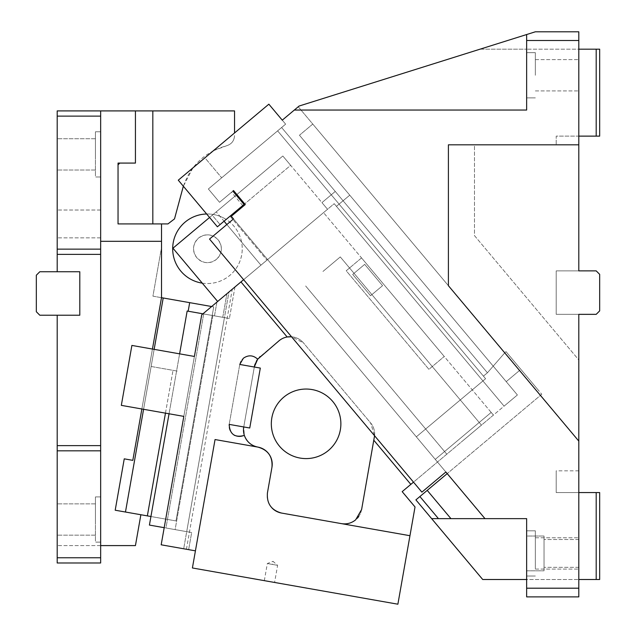 <?xml version="1.0" encoding="UTF-8"?>
<svg xmlns="http://www.w3.org/2000/svg" width="636" height="636" viewBox="0 0 636 636"><rect width="100%" height="100%" fill="white"/><g stroke="black" fill="none" stroke-linecap="round" stroke-linejoin="round"><path stroke-width="0.48" stroke-dasharray="3.18 2.39" d="M415.904 499.88L419.895 496.533L438.45 518.642L431.645 518.642L415.904 499.88M447.203 473.613L484.99 518.642L416.334 436.829L447.203 473.613L540.441 395.385L312.777 124.068L540.441 395.385L419.895 496.533M596.194 579.499L596.194 492.566L599.676 492.566L599.676 579.499L578.808 579.499L578.808 596.886L526.648 596.886L526.648 518.642L431.645 518.642L482.708 579.499L526.648 579.499L526.648 518.642L484.99 518.642L233.507 218.951L445.86 472.015L421.891 492.137L445.86 472.015L421.891 492.137L209.538 239.064L233.507 218.951L416.334 436.829L485.594 378.714L483.432 376.13L487.43 372.783L504.753 352.853L487.43 372.783L483.432 376.13L485.594 378.714L416.334 436.829L231.273 216.288L245.265 204.554L233.523 190.561L219.539 202.296L208.362 188.979L219.539 202.296L232.863 191.126L244.033 204.442L232.863 191.126L219.539 202.296L208.362 188.979L277.622 130.865L485.594 378.714L277.622 130.865L483.432 376.13L277.622 130.865L281.621 127.51L487.43 372.783L281.621 127.51L285.62 124.155L282.265 120.164L285.62 124.155L208.362 188.979L285.62 124.155L268.853 104.177L282.265 120.164L298.244 106.753L301.011 110.044L526.648 110.044L526.648 34.535L535.345 31.8L578.808 31.8L578.808 49.187L578.808 31.8L578.808 40.497L526.648 40.497M536.879 388.429L506.01 351.644L536.879 388.429M504.674 352.757L506.01 351.644L541.769 394.264L506.01 351.644L504.674 352.757M540.441 395.385L541.769 394.264L540.441 395.385M526.648 34.535L299.087 106.045L480.013 49.187L299.087 106.045L298.244 106.753L504.753 352.853L298.244 106.753L301.011 110.044L526.648 110.044L526.648 34.535L526.648 110.044L526.648 49.187L526.648 110.044L294.325 110.044L299.087 106.045L282.265 120.164L294.325 110.044L526.648 110.044L294.325 110.044M427.225 490.38L450.94 518.642L438.45 518.642M484.99 518.642L450.94 518.642M578.808 314.343L556.206 314.343L556.206 270.872L578.808 270.872L556.206 270.872L578.808 270.872L578.808 144.817L578.808 270.872L596.194 270.872L599.676 274.355L596.194 270.872L578.808 270.872L578.808 144.817L448.404 144.817L578.808 144.817L474.488 144.817L474.488 235.63L578.808 359.96L578.808 314.343L596.194 314.343L599.676 310.869L599.676 274.355L599.676 310.869L596.194 314.343L556.206 314.343L556.206 270.872L596.194 270.872L599.676 274.355L599.676 310.869L596.194 314.343L556.206 314.343L578.808 314.343L578.808 596.886L526.648 596.886L526.648 579.499L578.808 579.499L526.648 579.499L526.648 596.886L578.808 596.886L578.808 470.831L578.808 579.499M526.648 553.423C526.648 524.263 526.648 524.263 526.648 553.423C526.648 524.263 526.648 524.263 526.648 553.423C526.648 582.584 526.648 582.584 526.648 553.423C526.648 582.584 526.648 582.584 526.648 553.423C526.648 524.263 526.648 524.263 526.648 553.423C526.648 524.263 526.648 524.263 526.648 553.423C526.648 582.584 526.648 582.584 526.648 553.423C526.648 582.584 526.648 582.584 526.648 553.423M526.648 536.037L526.648 570.81L526.648 536.037L544.034 536.037L544.034 570.81L544.034 536.037L544.034 570.81L544.034 536.037L526.648 536.037L526.648 570.81L544.034 570.81L526.648 570.81L526.648 536.037M526.648 579.499L526.648 518.642L431.645 518.642M519.54 370.478L505.397 353.624L519.54 370.478L506.224 381.648L299.461 135.237L506.224 381.648L299.461 135.237L506.224 381.648L519.54 370.478L505.397 353.624L519.54 370.478L506.224 381.648L519.54 370.478M231.273 216.288L233.507 218.951L231.273 216.288L245.265 204.554L231.273 216.288M480.013 49.187L526.648 49.187L480.013 49.187L535.345 31.8L480.013 49.187M312.777 124.068L299.461 135.237L312.777 124.068M358.728 516.48A17.387 17.387 0 0 0 361.614 509.523L374.389 437.075A17.387 17.387 0 0 0 370.581 422.876L303.499 342.931A17.387 17.387 0 0 0 291.526 336.778L303.499 342.931C299.111 338.042 293.665 336.062 287.162 336.985L240.957 281.923L201.723 314.844L202.948 313.818L201.723 314.844L161.178 544.806L195.427 550.848L215.048 439.548L192.406 567.972L397.882 604.2L409.958 535.711L341.468 523.627C346.763 524.454 351.493 523.19 355.667 519.827L361.614 509.523L373.825 440.263L410.84 484.378L373.825 440.263L410.84 484.378L493.417 415.085L323.541 212.631L334.194 203.687L267.597 259.567L435.247 459.367L491.183 412.422L493.417 415.085L504.078 406.142L334.194 203.687L327.532 209.276L282.829 156.003L236.878 194.56L245.265 204.554L233.523 190.561L232.863 191.126L244.033 204.442L217.401 226.798L244.033 204.442L217.401 226.798L178.279 180.179L268.853 104.177L204.919 157.823L268.853 104.177L285.62 124.155L208.362 188.979L219.539 202.296L232.863 191.126M364.682 264.361L352.694 274.426L370.573 295.732L382.562 285.675L364.682 264.361L352.694 274.426L370.573 295.732L382.562 285.675L364.682 264.361M578.808 441.106L448.404 285.707L578.808 441.106L448.404 285.707L448.404 144.817L448.404 285.707L448.404 144.817L578.808 144.817L556.206 144.817L578.808 144.817L578.808 40.497M526.648 588.197L578.808 588.197M535.345 553.423L535.345 530.814L535.345 553.423C535.345 533.23 535.345 533.23 535.345 553.423C535.345 533.23 535.345 533.23 535.345 553.423C535.345 573.608 535.345 573.608 535.345 553.423C535.345 573.608 535.345 573.608 535.345 553.423L535.345 530.814L535.345 553.423M209.538 239.064L233.507 218.951L209.538 239.064L421.891 492.137L209.538 239.064M578.808 553.423C578.808 573.608 578.808 573.608 578.808 553.423C578.808 573.608 578.808 573.608 578.808 553.423C578.808 533.23 578.808 533.23 578.808 553.423C578.808 533.23 578.808 533.23 578.808 553.423C578.808 573.608 578.808 573.608 578.808 553.423C578.808 573.608 578.808 573.608 578.808 553.423C578.808 533.23 578.808 533.23 578.808 553.423C578.808 533.23 578.808 533.23 578.808 553.423C578.808 535.472 578.808 535.472 578.808 553.423C578.808 535.472 578.808 535.472 578.808 553.423C578.808 571.367 578.808 571.367 578.808 553.423C578.808 571.367 578.808 571.367 578.808 553.423C578.808 535.472 578.808 535.472 578.808 553.423C578.808 535.472 578.808 535.472 578.808 553.423C578.808 571.367 578.808 571.367 578.808 553.423C578.808 571.367 578.808 571.367 578.808 553.423M578.808 136.128L578.808 49.187L578.808 136.128L556.206 136.128L556.206 144.817L556.206 136.128L596.194 136.128L596.194 49.187L526.648 49.187L578.808 49.187M578.808 75.271C578.808 95.456 578.808 95.456 578.808 75.271C578.808 95.456 578.808 95.456 578.808 75.271C578.808 55.078 578.808 55.078 578.808 75.271C578.808 55.078 578.808 55.078 578.808 75.271C578.808 95.456 578.808 95.456 578.808 75.271C578.808 95.456 578.808 95.456 578.808 75.271C578.808 55.078 578.808 55.078 578.808 75.271C578.808 55.078 578.808 55.078 578.808 75.271M526.648 75.271C526.648 46.11 526.648 46.11 526.648 75.271C526.648 46.11 526.648 46.11 526.648 75.271C526.648 104.431 526.648 104.431 526.648 75.271C526.648 104.431 526.648 104.431 526.648 75.271C526.648 46.11 526.648 46.11 526.648 75.271C526.648 46.11 526.648 46.11 526.648 75.271C526.648 104.431 526.648 104.431 526.648 75.271C526.648 104.431 526.648 104.431 526.648 75.271M204.919 157.823L178.279 180.179L204.919 157.823L221.686 177.802L204.919 157.823M217.401 226.798L178.279 180.179L217.401 226.798M596.194 492.566L556.206 492.566L556.206 470.831L556.206 492.566L578.808 492.566M535.345 31.8L578.808 31.8M544.034 553.423C544.034 571.367 544.034 571.367 544.034 553.423C544.034 571.367 544.034 571.367 544.034 553.423C544.034 535.472 544.034 535.472 544.034 553.423C544.034 535.472 544.034 535.472 544.034 553.423L544.034 539.511L544.034 553.423M242.706 205.563L231.528 192.239M578.808 470.831L556.206 470.831M578.808 144.817L474.488 144.817L474.488 235.63L578.808 359.96M556.206 270.872L556.206 314.343L556.206 270.872M596.194 136.128L599.676 136.128L599.676 49.187L596.194 49.187M535.345 75.271L535.345 52.669L535.345 75.271M224.055 221.209L260.935 265.156L327.532 209.276L321.951 202.622L335.267 191.444L343.09 200.761L349.752 195.18L517.394 394.972L504.078 406.142L517.394 394.972L504.078 406.142L517.394 394.972L349.752 195.18L517.394 394.972L349.752 195.18L336.428 206.35L343.09 200.761L336.428 206.35L504.078 406.142L334.194 203.687L336.428 206.35L349.752 195.18L336.428 206.35L343.09 200.761L335.267 191.444L321.951 202.622L327.532 209.276L216.916 302.1L214.491 315.853L222.759 317.316L226.925 293.705L217.655 301.48L172.944 248.207L222.226 206.851L282.829 156.003L327.532 209.276L334.194 203.687L504.078 406.142L413.503 482.144M236.21 195.117L172.944 248.207L202.264 283.139A34.773 34.773 0 0 0 226.162 219.436L290.652 165.32L282.829 156.003L290.652 165.32L226.162 219.436A34.773 34.773 0 0 0 172.777 246.148A34.773 34.773 0 0 0 202.264 283.139L217.655 301.48L233.166 288.458L226.925 293.705L222.759 317.316L214.491 315.853L216.916 302.1L234.962 286.955L228.96 291.988L186.706 531.648L191.667 532.531L186.706 531.648L183.685 548.773L188.646 549.647L161.178 544.806L188.646 549.647L191.667 532.531L165.956 527.991L203.703 313.953L202.948 313.818L203.703 313.953L202.948 313.818L216.916 302.1L202.948 313.818L214.491 315.853L202.948 313.818L203.703 313.953L165.956 527.991L191.667 532.531L188.646 549.647L183.685 548.773L224.444 317.61L212.869 315.567L175.123 529.613L149.42 525.082L175.123 529.613L212.869 315.567L187.159 311.036L229.405 318.485L222.759 317.316L229.405 318.485L224.444 317.61L228.96 291.988L266.937 260.132L217.655 301.48L260.935 265.156L226.853 224.54M243.62 279.689L323.541 212.631L491.183 412.422L435.247 459.367L267.597 259.567L240.957 281.923L287.162 336.985A17.387 17.387 0 0 0 279.005 340.793L260.315 356.478L279.005 340.793A17.387 17.387 0 0 1 287.162 336.985L240.957 281.923M217.655 301.48L172.944 248.207L212.241 215.23L220.064 224.556L212.241 215.23L282.829 156.003L216.232 211.883L260.935 265.156L216.232 211.883L209.57 217.472M154.151 349.355L143.585 409.29L183.82 416.381L194.393 356.454L131.891 345.428L121.325 405.363L131.891 345.428L194.393 356.454L183.82 416.381L121.325 405.363L183.82 416.381L161.178 544.806L201.723 314.844L194.393 356.454L154.151 349.355L143.585 409.29L121.325 405.363L131.891 345.428L154.151 349.355L125.467 512.028L115.196 510.215L124.251 458.842L132.813 460.353L161.512 297.584L161.512 223.928L118.042 223.928L118.042 163.078L135.436 163.078L135.436 110.91L135.436 163.078L135.436 110.91L234.541 110.91L234.541 132.972M234.183 435.191A10.43 10.43 0 0 1 229.199 424.387C229.731 434.277 234.787 437.95 244.359 435.414C246.72 441.782 251.212 445.677 257.858 447.092L215.048 439.548L257.858 447.092L215.048 439.548L195.427 550.848M373.825 440.263L374.389 437.075C375.208 431.78 373.944 427.05 370.581 422.876L374.564 435.74M410.84 484.378L402.183 491.644L415.03 506.964L409.958 535.711M464.121 439.675L481.436 425.142L464.121 439.675M230.049 216.176L266.937 260.132L230.049 216.176M216.399 259.409C222.338 253.351 222.91 246.816 218.108 239.812C212.05 233.873 205.515 233.301 198.512 238.095C192.573 244.16 192 250.695 196.802 257.691C202.86 263.638 209.395 264.21 216.399 259.409A13.913 13.913 0 0 0 218.108 239.812A13.913 13.913 0 0 0 198.512 238.095A13.913 13.913 0 0 0 196.802 257.691A13.913 13.913 0 0 0 216.399 259.409M234.962 286.955L229.405 318.485L234.962 286.955M254.32 367.02L243.755 426.947A17.387 17.387 0 0 0 244.359 435.414A10.43 10.43 0 0 1 239.398 436.63M239.295 436.63A10.43 10.43 0 0 1 234.628 435.437M241.903 359.738A10.43 10.43 0 0 1 243.334 358.275A10.43 10.43 0 0 0 239.764 364.452L260.315 368.077L249.749 428.004L229.199 424.387L249.749 428.004L260.315 368.077L249.749 428.004L229.199 424.387A10.43 10.43 0 0 0 244.359 435.414L243.755 426.947L254.36 366.773A17.387 17.387 0 0 1 257.707 359.189C253.16 355.071 248.366 354.769 243.334 358.275A10.43 10.43 0 0 1 257.707 359.189A10.43 10.43 0 0 0 243.334 358.275L239.764 364.452L260.315 368.077L239.764 364.452A10.43 10.43 0 0 1 241.863 359.785M258.184 358.601A17.387 17.387 0 0 1 259.464 357.233M435.247 459.367L267.597 259.567L435.247 459.367L491.183 412.422L493.417 415.085L491.183 412.422L435.247 459.367M444.246 356.478L361.542 257.914L346.223 270.769L428.926 369.333L444.246 356.478L428.926 369.333L346.223 270.769L361.542 257.914L444.246 356.478M322.961 271.453L340.276 256.92L322.961 271.453M281.533 513.061A17.387 17.387 0 0 1 267.43 492.924C266.611 503.505 271.318 510.215 281.533 513.061L341.468 523.627A17.387 17.387 0 0 0 361.614 509.523L374.389 437.075A17.387 17.387 0 0 0 370.581 422.876L303.499 342.931A17.387 17.387 0 0 0 279.005 340.793L257.707 359.189A17.387 17.387 0 0 0 254.36 366.773L243.755 426.947A17.387 17.387 0 0 0 257.858 447.092C268.082 449.946 272.78 456.656 271.962 467.237A17.387 17.387 0 0 0 257.858 447.092M202.948 313.818L187.159 311.036L149.42 525.082L164.199 527.681M186.428 549.258L232.283 289.205M269.457 581.558C276.088 582.727 276.088 582.727 269.457 581.558C276.088 582.727 276.088 582.727 269.457 581.558C262.835 580.39 262.835 580.39 269.457 581.558M271.962 467.237L267.43 492.924A17.387 17.387 0 0 0 271.842 507.798M256.34 361.264A17.387 17.387 0 0 0 255.108 363.967M341.468 523.627A17.387 17.387 0 0 0 357.408 518.141M239.764 364.452L229.199 424.387L239.764 364.452M260.315 356.478A17.387 17.387 0 0 0 257.707 359.189M186.706 531.648L175.123 529.613L186.706 531.648M202.264 283.139A34.773 34.773 0 0 0 242.229 248.755A34.773 34.773 0 0 0 206.652 213.99M272.478 564.434C279.109 565.603 279.109 565.603 272.478 564.434C279.109 565.603 279.109 565.603 272.478 564.434L267.343 563.528L272.478 564.434L273.027 561.35L277.614 565.34L274.593 582.465M328.454 450.455A34.773 34.773 0 0 0 332.739 401.467A34.773 34.773 0 0 0 283.751 397.182A34.773 34.773 0 0 0 279.458 446.17A34.773 34.773 0 0 0 328.454 450.455M243.755 426.947L254.36 366.773M179.614 353.847L169.049 413.774M165.463 413.146L173.016 370.335L177.603 371.146L151.13 366.479L163.206 297.982L125.467 512.028L140.874 514.739L135.436 545.593L100.655 545.593L100.655 241.314L161.512 241.314L100.655 241.314L100.655 110.91L100.655 557.764L100.655 445.621L57.192 445.621L100.655 445.621L100.655 254.36L57.192 254.36L100.655 254.36L100.655 116.126L57.192 116.126L57.192 110.91L100.655 110.91L100.655 116.126M57.192 315.218L79.794 315.218L39.806 315.218L36.324 311.735L36.324 275.221L39.806 271.747L79.794 271.747L57.192 271.747L79.794 271.747L79.794 315.218L57.192 315.218L57.192 562.987L57.192 545.593L57.192 557.764L100.655 557.764L100.655 562.987L100.655 557.764L100.655 562.987L57.192 562.987L57.192 557.764L100.655 557.764L57.192 557.764M57.192 271.747L57.192 249.145L100.655 249.145M57.192 116.126L57.192 249.145M57.192 223.928C57.192 205.985 57.192 205.985 57.192 223.928C57.192 205.985 57.192 205.985 57.192 223.928C57.192 241.879 57.192 241.879 57.192 223.928C57.192 241.879 57.192 241.879 57.192 223.928C57.192 205.985 57.192 205.985 57.192 223.928C57.192 205.985 57.192 205.985 57.192 223.928C57.192 241.879 57.192 241.879 57.192 223.928C57.192 241.879 57.192 241.879 57.192 223.928M57.192 154.381C57.192 134.196 57.192 134.196 57.192 154.381C57.192 134.196 57.192 134.196 57.192 154.381C57.192 174.566 57.192 174.566 57.192 154.381C57.192 174.566 57.192 174.566 57.192 154.381C57.192 134.196 57.192 134.196 57.192 154.381C57.192 134.196 57.192 134.196 57.192 154.381C57.192 174.566 57.192 174.566 57.192 154.381C57.192 174.566 57.192 174.566 57.192 154.381M79.794 315.218L79.794 271.747L79.794 315.218M57.192 519.517C57.192 499.324 57.192 499.324 57.192 519.517C57.192 499.324 57.192 499.324 57.192 519.517C57.192 539.702 57.192 539.702 57.192 519.517C57.192 539.702 57.192 539.702 57.192 519.517C57.192 499.324 57.192 499.324 57.192 519.517C57.192 499.324 57.192 499.324 57.192 519.517C57.192 539.702 57.192 539.702 57.192 519.517C57.192 539.702 57.192 539.702 57.192 519.517M100.655 154.381C100.655 125.22 100.655 125.22 100.655 154.381C100.655 125.22 100.655 125.22 100.655 154.381C100.655 183.542 100.655 183.542 100.655 154.381C100.655 183.542 100.655 183.542 100.655 154.381C100.655 125.22 100.655 125.22 100.655 154.381C100.655 125.22 100.655 125.22 100.655 154.381C100.655 183.542 100.655 183.542 100.655 154.381C100.655 183.542 100.655 183.542 100.655 154.381M100.655 519.517C100.655 490.356 100.655 490.356 100.655 519.517C100.655 490.356 100.655 490.356 100.655 519.517C100.655 548.677 100.655 548.677 100.655 519.517C100.655 548.677 100.655 548.677 100.655 519.517C100.655 490.356 100.655 490.356 100.655 519.517C100.655 490.356 100.655 490.356 100.655 519.517C100.655 548.677 100.655 548.677 100.655 519.517C100.655 548.677 100.655 548.677 100.655 519.517M100.655 223.928C100.655 205.985 100.655 205.985 100.655 223.928C100.655 205.985 100.655 205.985 100.655 223.928C100.655 241.871 100.655 241.871 100.655 223.928C100.655 241.871 100.655 241.871 100.655 223.928L100.655 237.84L100.655 223.928M57.192 254.36L100.655 254.36M100.655 110.91L135.436 110.91M95.44 154.381L95.44 131.779L95.44 154.381C95.44 125.22 95.44 125.22 95.44 154.381C95.44 125.22 95.44 125.22 95.44 154.381C95.44 183.542 95.44 183.542 95.44 154.381C95.44 183.542 95.44 183.542 95.44 154.381M100.655 450.837L57.192 450.837M100.655 562.987L57.192 562.987L100.655 562.987M100.655 545.593L57.192 545.593L100.655 545.593L100.655 557.764M95.44 519.517L95.44 496.915L95.44 519.517C95.44 490.356 95.44 490.356 95.44 519.517C95.44 490.356 95.44 490.356 95.44 519.517C95.44 548.677 95.44 548.677 95.44 519.517C95.44 548.677 95.44 548.677 95.44 519.517M119.783 163.078L135.436 163.078L119.783 163.078L118.042 164.811L118.042 223.928L118.042 164.811M161.512 223.928L118.042 223.928L152.823 223.928L152.823 110.91L152.823 223.928L167.944 223.928L174.51 218.895L182.508 189.051C189.361 166.616 204.069 152.179 226.623 145.739L213.378 150.724M192.883 167.928L183.343 186.213M234.541 135.619C234.215 140.802 231.576 144.173 226.623 145.739C231.576 144.173 234.215 140.802 234.541 135.619M152.823 223.928L152.823 110.91M100.655 241.314L161.512 241.314M143.585 409.29L151.13 366.479L173.016 370.335L147.353 515.883L115.196 510.215L124.251 458.842L132.813 460.353L161.496 297.68L163.206 297.982L125.467 512.028L140.874 514.739M141.868 408.988L152.441 349.053M161.496 297.68L152.934 296.169L161.512 247.523L152.934 296.169L161.496 297.68L161.512 247.523L161.496 297.68L132.813 460.353L124.251 458.842L115.196 510.215L125.467 512.028M147.353 515.883L175.981 520.932L213.72 306.894L163.206 297.982M150.931 516.512L175.981 520.932L213.72 306.894L211.645 306.528M188.169 311.219L189.679 302.649M151.13 366.479L177.603 371.146L151.13 366.479M526.648 576.025L535.345 576.025L526.648 576.025M526.648 530.814L535.345 530.814L526.648 530.814M535.345 569.069L578.808 569.069L535.345 569.069M535.345 537.77L578.808 537.77L535.345 537.77M578.808 539.511L544.034 539.511L578.808 539.511M578.808 567.328L544.034 567.328L578.808 567.328M535.345 90.916L578.808 90.916L535.345 90.916M535.345 59.617L578.808 59.617L535.345 59.617M526.648 97.872L535.345 97.872L526.648 97.872M526.648 52.669L535.345 52.669L526.648 52.669M340.276 256.92L481.436 425.142L340.276 256.92M305.646 285.977L446.806 454.207L305.646 285.977M264.322 580.652L267.343 563.528L273.027 561.35M100.655 210.023L57.192 210.023L100.655 210.023M100.655 237.84L57.192 237.84L100.655 237.84M95.44 138.735L57.192 138.735L95.44 138.735M95.44 170.027L57.192 170.027L95.44 170.027M95.44 503.863L57.192 503.863L95.44 503.863M95.44 535.162L57.192 535.162L95.44 535.162M100.655 131.779L95.44 131.779L100.655 131.779M100.655 176.983L95.44 176.983L100.655 176.983M100.655 496.915L95.44 496.915L100.655 496.915M100.655 542.118L95.44 542.118L100.655 542.118"/><path stroke-width="0.95" d="M450.94 518.642L438.45 518.642L419.895 496.533L427.225 490.38L450.94 518.642L526.648 518.642L526.648 596.886L578.808 596.886L578.808 588.197L526.648 588.197M419.895 496.533L415.904 499.88L431.645 518.642L438.45 518.642M427.225 490.38L447.203 473.613M526.648 579.499L482.708 579.499L431.645 518.642M484.99 518.642L445.86 472.015L421.891 492.137L209.538 239.064L233.507 218.951L231.273 216.288L245.265 204.554L233.523 190.561L232.863 191.126L233.523 190.561L236.878 194.56L236.21 195.117M578.808 588.197L578.808 314.343L596.194 314.343L599.676 310.869L599.676 274.355L596.194 270.872L578.808 270.872L578.808 31.8L535.345 31.8L526.648 34.535L526.648 110.044L294.325 110.044L282.265 120.164L268.853 104.177L178.279 180.179L217.401 226.798L244.033 204.442L232.863 191.126M578.808 441.106L448.404 285.707L448.404 144.817L578.808 144.817M526.648 40.497L578.808 40.497M578.808 492.566L599.676 492.566L599.676 579.499L578.808 579.499M294.325 110.044L299.087 106.045L526.648 34.535M578.808 314.343L578.808 359.96M596.194 492.566L596.194 579.499M578.808 31.8L535.345 31.8M578.808 49.187L596.194 49.187L596.194 136.128L578.808 136.128M596.194 49.187L599.676 49.187L599.676 136.128L596.194 136.128M195.427 550.848L161.178 544.806L183.82 416.381L121.325 405.363L131.891 345.428L194.393 356.454L201.723 314.844L243.62 279.689M226.853 224.54L224.055 221.209M217.655 301.48L172.944 248.207L209.57 217.472M413.503 482.144L402.183 491.644L415.03 506.964L397.882 604.2L192.406 567.972L215.048 439.548L257.858 447.092C251.22 445.677 246.72 441.782 244.359 435.414C234.787 437.95 229.731 434.277 229.199 424.387L249.749 428.004L260.315 368.077L239.764 364.452L243.334 358.275C248.366 354.769 253.16 355.071 257.707 359.189L279.005 340.793A17.387 17.387 0 0 1 287.162 336.985L240.957 281.923M287.162 336.985L291.526 336.778A17.387 17.387 0 0 0 287.162 336.985M374.564 435.74L361.614 509.523L355.667 519.827C351.493 523.19 346.763 524.454 341.468 523.627M257.858 447.092C268.082 449.938 272.78 456.656 271.962 467.237A17.387 17.387 0 0 0 257.858 447.092A17.387 17.387 0 0 1 243.755 426.947M234.628 435.437A10.43 10.43 0 0 1 234.183 435.191M256.34 361.264A17.387 17.387 0 0 1 258.184 358.601M259.464 357.233A17.387 17.387 0 0 1 260.315 356.478M373.825 440.263L410.84 484.378M269.457 581.558C262.835 580.39 262.835 580.39 269.457 581.558M271.962 467.237L267.43 492.924C266.611 503.497 271.31 510.215 281.533 513.061L409.958 535.711M255.108 363.967A17.387 17.387 0 0 0 254.36 366.773L254.32 367.02M271.842 507.798A17.387 17.387 0 0 0 281.533 513.061M357.408 518.141A17.387 17.387 0 0 0 358.728 516.48M328.454 450.455A34.773 34.773 0 0 0 332.739 401.467A34.773 34.773 0 0 0 283.751 397.182A34.773 34.773 0 0 0 279.458 446.17A34.773 34.773 0 0 0 328.454 450.455M257.707 359.189L254.36 366.773M206.652 213.99A34.773 34.773 0 0 0 172.754 246.553A34.773 34.773 0 0 0 202.264 283.139M164.199 527.681L149.42 525.082L169.049 413.774M202.948 313.818L187.159 311.036L179.614 353.847M57.192 249.145L57.192 254.36L100.655 254.36L100.655 249.145L57.192 249.145L57.192 116.126L100.655 116.126L100.655 249.145M100.655 116.126L100.655 110.91L57.192 110.91L57.192 116.126M57.192 271.747L39.806 271.747L36.324 275.221L36.324 311.735L39.806 315.218L79.794 315.218L79.794 271.747L57.192 271.747L57.192 254.36M57.192 557.764L57.192 562.987L100.655 562.987L100.655 557.764L57.192 557.764L57.192 450.837L100.655 450.837L100.655 557.764M57.192 315.218L57.192 450.837M100.655 110.91L234.541 110.91L234.541 132.972M100.655 450.837L100.655 445.621L57.192 445.621L100.655 445.621L100.655 254.36M140.874 514.739L135.436 545.593L100.655 545.593M183.343 186.213L174.51 218.895L167.944 223.928L118.042 223.928L118.042 163.078L135.436 163.078L135.436 110.91M118.042 164.811L119.783 163.078M152.823 223.928L152.823 110.91M213.378 150.724L192.883 167.928M152.441 349.053L161.512 297.584L161.512 223.928M100.655 241.314L161.512 241.314M141.868 408.988L132.813 460.353L124.251 458.842L115.196 510.215L125.467 512.028L143.585 409.29M125.467 512.028L150.931 516.512M147.353 515.883L165.463 413.146M211.645 306.528L189.679 302.649L188.169 311.219M161.496 297.68L163.206 297.982L154.151 349.355M163.206 297.982L189.679 302.649"/></g></svg>

